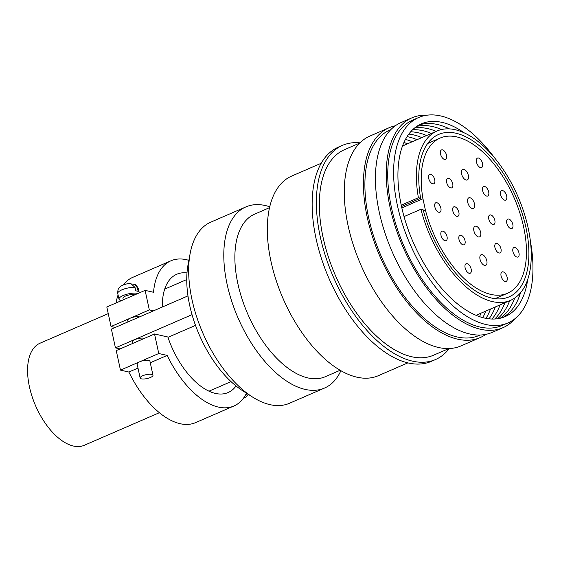 <?xml version="1.0" encoding="UTF-8"?>
<svg xmlns="http://www.w3.org/2000/svg" width="561" height="561" viewBox="0 0 561 561"><rect width="100%" height="100%" fill="white"/><g stroke="black" fill="none" stroke-linecap="round" stroke-linejoin="round"><path stroke-width="0.84" d="M121.457 300.626A10.575 3.219 -12.2 0 1 121.05 300.542A10.575 3.219 -12.2 0 1 118.995 299.188A10.575 3.219 -12.2 0 1 125.727 294.574A10.575 3.219 -12.2 0 1 137.613 293.361A10.575 3.219 -12.2 0 1 137.985 293.452M137.445 288.01L135.061 284.567C135.769 284.385 136.898 285.872 138.441 289.027A10.575 3.219 167.8 0 0 137.445 288.01L138.181 291.425A10.575 3.219 167.8 0 0 137.122 291.082A10.575 3.219 167.8 0 0 135.769 290.879L135.033 287.463A10.575 3.219 167.8 0 0 123.574 289.181A10.575 3.219 167.8 0 0 117.761 293.494L118.995 299.188M132.669 343.458L132.326 341.866A6.564 1.999 -12.2 0 1 136.505 339.005A6.564 1.999 -12.2 0 1 143.882 338.248A6.564 1.999 -12.2 0 1 144.359 338.388M246.503 393.205A79.136 41.233 -113.5 0 1 233.923 405.996A79.136 41.233 -113.5 0 1 218.355 407.076A79.136 41.233 -113.5 0 1 167.171 355.422L158.756 353.514L154.534 333.977L167.858 337A64.473 33.59 66.5 0 0 215.403 393.422A64.473 33.59 66.5 0 0 228.089 392.546A64.473 33.59 66.5 0 0 236.034 385.975M152.971 375.239L149.955 361.284A6.564 1.999 167.8 0 0 148.679 360.442A6.564 1.999 167.8 0 0 141.302 361.193A6.564 1.999 167.8 0 0 137.122 364.061L140.145 378.009A6.564 1.999 -12.2 0 1 144.324 375.148A6.564 1.999 -12.2 0 1 151.694 374.397A6.564 1.999 -12.2 0 1 152.971 375.239A6.564 1.999 -12.2 0 1 148.791 378.1A6.564 1.999 -12.2 0 1 141.421 378.857A6.564 1.999 -12.2 0 1 140.145 378.009M504.683 200.165A5.154 2.686 66.5 0 0 505.699 200.095A5.154 2.686 66.5 0 0 506.443 195.172A5.154 2.686 66.5 0 0 502.614 190.572A5.154 2.686 66.5 0 0 501.597 190.642A5.154 2.686 66.5 0 0 500.854 195.558A5.154 2.686 66.5 0 0 504.683 200.165M510.84 228.615A5.154 2.686 66.5 0 0 511.849 228.544A5.154 2.686 66.5 0 0 512.593 223.629A5.154 2.686 66.5 0 0 508.764 219.028A5.154 2.686 66.5 0 0 507.747 219.099A5.154 2.686 66.5 0 0 507.004 224.014A5.154 2.686 66.5 0 0 510.84 228.615M516.99 257.071A5.154 2.686 66.5 0 0 517.999 257.001A5.154 2.686 66.5 0 0 518.743 252.085A5.154 2.686 66.5 0 0 514.914 247.478A5.154 2.686 66.5 0 0 513.904 247.548A5.154 2.686 66.5 0 0 513.161 252.471A5.154 2.686 66.5 0 0 516.99 257.071M480.546 167.627A5.154 2.686 66.5 0 0 481.555 167.557A5.154 2.686 66.5 0 0 482.299 162.634A5.154 2.686 66.5 0 0 478.47 158.034A5.154 2.686 66.5 0 0 477.46 158.104A5.154 2.686 66.5 0 0 476.717 163.02A5.154 2.686 66.5 0 0 480.546 167.627M486.696 196.084A5.154 2.686 66.5 0 0 487.712 196.013A5.154 2.686 66.5 0 0 488.456 191.091A5.154 2.686 66.5 0 0 484.627 186.49A5.154 2.686 66.5 0 0 483.61 186.561A5.154 2.686 66.5 0 0 482.867 191.476A5.154 2.686 66.5 0 0 486.696 196.084M492.853 224.533A5.154 2.686 66.5 0 0 493.862 224.463A5.154 2.686 66.5 0 0 494.606 219.547A5.154 2.686 66.5 0 0 490.777 214.947A5.154 2.686 66.5 0 0 489.76 215.017A5.154 2.686 66.5 0 0 489.017 219.933A5.154 2.686 66.5 0 0 492.853 224.533M499.002 252.99A5.154 2.686 66.5 0 0 500.012 252.92A5.154 2.686 66.5 0 0 500.756 248.004A5.154 2.686 66.5 0 0 496.927 243.397A5.154 2.686 66.5 0 0 495.917 243.467A5.154 2.686 66.5 0 0 495.174 248.39A5.154 2.686 66.5 0 0 499.002 252.99M505.152 281.447A5.154 2.686 66.5 0 0 506.169 281.377A5.154 2.686 66.5 0 0 506.913 276.454A5.154 2.686 66.5 0 0 503.084 271.854A5.154 2.686 66.5 0 0 502.067 271.924A5.154 2.686 66.5 0 0 501.324 276.846A5.154 2.686 66.5 0 0 505.152 281.447M466.121 180.039A5.771 3.008 66.5 0 0 467.257 179.955A5.771 3.008 66.5 0 0 468.091 174.45A5.771 3.008 66.5 0 0 463.8 169.296A5.771 3.008 66.5 0 0 462.671 169.373A5.771 3.008 66.5 0 0 461.836 174.885A5.771 3.008 66.5 0 0 466.121 180.039M444.571 159.457A5.154 2.686 66.5 0 0 445.581 159.387A5.154 2.686 66.5 0 0 446.325 154.471A5.154 2.686 66.5 0 0 442.496 149.871A5.154 2.686 66.5 0 0 441.486 149.941A5.154 2.686 66.5 0 0 440.743 154.857A5.154 2.686 66.5 0 0 444.571 159.457M450.721 187.914A5.154 2.686 66.5 0 0 451.738 187.844A5.154 2.686 66.5 0 0 452.482 182.928A5.154 2.686 66.5 0 0 448.653 178.328A5.154 2.686 66.5 0 0 447.636 178.398A5.154 2.686 66.5 0 0 446.893 183.314A5.154 2.686 66.5 0 0 450.721 187.914M456.878 216.371A5.154 2.686 66.5 0 0 457.888 216.301A5.154 2.686 66.5 0 0 458.632 211.385A5.154 2.686 66.5 0 0 454.803 206.778A5.154 2.686 66.5 0 0 453.786 206.848A5.154 2.686 66.5 0 0 453.043 211.77A5.154 2.686 66.5 0 0 456.878 216.371M463.028 244.827A5.154 2.686 66.5 0 0 464.038 244.757A5.154 2.686 66.5 0 0 464.781 239.835A5.154 2.686 66.5 0 0 460.953 235.234A5.154 2.686 66.5 0 0 459.943 235.304A5.154 2.686 66.5 0 0 459.2 240.227A5.154 2.686 66.5 0 0 463.028 244.827M469.178 273.284A5.154 2.686 66.5 0 0 470.195 273.214A5.154 2.686 66.5 0 0 470.938 268.291A5.154 2.686 66.5 0 0 467.11 263.691A5.154 2.686 66.5 0 0 466.093 263.761A5.154 2.686 66.5 0 0 465.35 268.677A5.154 2.686 66.5 0 0 469.178 273.284M472.278 208.489A5.771 3.008 66.5 0 0 473.414 208.412A5.771 3.008 66.5 0 0 474.241 202.907A5.771 3.008 66.5 0 0 469.957 197.752A5.771 3.008 66.5 0 0 468.821 197.83A5.771 3.008 66.5 0 0 467.986 203.334A5.771 3.008 66.5 0 0 472.278 208.489M432.734 183.833A5.154 2.686 66.5 0 0 433.751 183.763A5.154 2.686 66.5 0 0 434.495 178.847A5.154 2.686 66.5 0 0 430.666 174.24A5.154 2.686 66.5 0 0 429.649 174.31A5.154 2.686 66.5 0 0 428.906 179.232A5.154 2.686 66.5 0 0 432.734 183.833M438.891 212.289A5.154 2.686 66.5 0 0 439.901 212.219A5.154 2.686 66.5 0 0 440.644 207.304A5.154 2.686 66.5 0 0 436.816 202.696A5.154 2.686 66.5 0 0 435.799 202.766A5.154 2.686 66.5 0 0 435.063 207.689A5.154 2.686 66.5 0 0 438.891 212.289M445.041 240.746A5.154 2.686 66.5 0 0 446.051 240.676A5.154 2.686 66.5 0 0 446.794 235.753A5.154 2.686 66.5 0 0 442.966 231.153A5.154 2.686 66.5 0 0 441.956 231.223A5.154 2.686 66.5 0 0 441.212 236.139A5.154 2.686 66.5 0 0 445.041 240.746M478.428 236.945A5.771 3.008 66.5 0 0 479.564 236.868A5.771 3.008 66.5 0 0 480.398 231.356A5.771 3.008 66.5 0 0 476.107 226.209A5.771 3.008 66.5 0 0 474.971 226.286A5.771 3.008 66.5 0 0 474.143 231.791A5.771 3.008 66.5 0 0 478.428 236.945M484.578 265.402A5.771 3.008 66.5 0 0 485.714 265.325A5.771 3.008 66.5 0 0 486.548 259.813A5.771 3.008 66.5 0 0 482.257 254.659A5.771 3.008 66.5 0 0 481.128 254.743A5.771 3.008 66.5 0 0 480.293 260.248A5.771 3.008 66.5 0 0 484.578 265.402M423.429 210.88L425.392 210.024A84.592 44.074 66.5 0 0 490.854 294.413A84.592 44.074 66.5 0 0 507.495 293.263A84.592 44.074 66.5 0 0 519.696 212.486A84.592 44.074 66.5 0 0 456.801 136.905A84.592 44.074 66.5 0 0 440.161 138.055A84.592 44.074 66.5 0 0 422.952 198.748L401.837 207.907M420.631 198.222L418.401 197.717A92.306 48.092 -113.5 0 1 437.089 130.979A92.306 48.092 -113.5 0 1 455.244 129.724A92.306 48.092 -113.5 0 1 523.876 212.191A92.306 48.092 -113.5 0 1 510.559 300.338A92.306 48.092 -113.5 0 1 492.404 301.594A92.306 48.092 -113.5 0 1 420.911 209.267L423.141 209.779A88.526 46.121 66.5 0 0 491.646 298.073A88.526 46.121 66.5 0 0 509.058 296.867A88.526 46.121 66.5 0 0 521.828 212.339A88.526 46.121 66.5 0 0 456.009 133.245A88.526 46.121 66.5 0 0 438.597 134.451A88.526 46.121 66.5 0 0 420.631 198.222L401.529 206.511M340.885 370.716A98.736 51.444 -113.5 0 1 324.531 388.051L289.385 403.303A98.736 51.444 -113.5 0 1 269.967 404.642A98.736 51.444 -113.5 0 1 252.408 396.964L242.759 390.821A86.773 45.21 -113.5 0 1 192.03 314.658A86.773 45.21 -113.5 0 1 187.97 295.892A86.773 45.21 -113.5 0 1 188.047 264.715L190.158 253.467A98.736 51.444 -113.5 0 1 210.796 222.142L245.935 206.89A98.736 51.444 -113.5 0 1 265.36 205.55A98.736 51.444 -113.5 0 1 269.771 206.799M252.408 396.964A98.736 51.444 -113.5 0 1 190.158 253.467M324.531 388.051A98.736 51.444 -113.5 0 1 305.107 389.397A98.736 51.444 -113.5 0 1 231.693 301.18A98.736 51.444 -113.5 0 1 245.935 206.89M340.127 370.274L325.296 376.712A88.638 46.177 -113.5 0 1 307.863 377.918A88.638 46.177 -113.5 0 1 241.959 298.725A88.638 46.177 -113.5 0 1 254.743 214.085L269.575 207.647M407.861 362.883L378.317 375.695A108.806 56.689 -113.5 0 1 356.915 377.181A108.806 56.689 -113.5 0 1 276.019 279.96A108.806 56.689 -113.5 0 1 291.713 176.056L321.257 163.237M449.221 348.535A116.758 60.833 -113.5 0 1 435.483 359.559A116.758 60.833 -113.5 0 1 412.517 361.151A116.758 60.833 -113.5 0 1 325.71 256.833A116.758 60.833 -113.5 0 1 342.547 145.341A116.758 60.833 -113.5 0 1 359.98 142.838M435.483 359.559L431.262 361.389A116.758 60.833 -113.5 0 1 408.296 362.981A116.758 60.833 -113.5 0 1 321.488 258.663A116.758 60.833 -113.5 0 1 338.332 147.171L342.547 145.341M448.912 348.549L433.59 355.197A111.997 58.351 -113.5 0 1 411.564 356.719A111.997 58.351 -113.5 0 1 328.29 256.65A111.997 58.351 -113.5 0 1 344.44 149.703L359.762 143.055M485.826 334.37A114.374 59.592 -113.5 0 1 480.097 337.617A114.374 59.592 -113.5 0 1 457.601 339.174A114.374 59.592 -113.5 0 1 372.56 236.973A114.374 59.592 -113.5 0 1 389.053 127.754A114.374 59.592 -113.5 0 1 395.344 125.783M480.097 337.617L460.953 345.92A114.374 59.592 -113.5 0 1 438.45 347.476A114.374 59.592 -113.5 0 1 353.409 245.283A114.374 59.592 -113.5 0 1 369.909 136.064L389.053 127.754M480.076 335.029L479.15 335.429A111.997 58.351 -113.5 0 1 457.117 336.958A111.997 58.351 -113.5 0 1 373.85 236.889A111.997 58.351 -113.5 0 1 390 129.942L390.933 129.535M514.963 318.683A114.374 59.592 -113.5 0 1 502.944 327.701A114.374 59.592 -113.5 0 1 480.447 329.258A114.374 59.592 -113.5 0 1 395.407 227.065A114.374 59.592 -113.5 0 1 411.9 117.845A114.374 59.592 -113.5 0 1 426.704 115.236M502.944 327.701L492.116 332.4A114.374 59.592 -113.5 0 1 469.62 333.956A114.374 59.592 -113.5 0 1 384.573 231.763A114.374 59.592 -113.5 0 1 401.073 122.543L411.9 117.845M530.32 240.767A111.997 58.351 -113.5 0 1 507.866 322.975A111.997 58.351 -113.5 0 1 485.84 324.496A111.997 58.351 -113.5 0 1 402.567 224.428A111.997 58.351 -113.5 0 1 418.723 117.48A111.997 58.351 -113.5 0 1 440.75 115.959A111.997 58.351 -113.5 0 1 494.094 157.248M507.866 322.975L501.997 325.52A111.997 58.351 -113.5 0 1 479.971 327.042A111.997 58.351 -113.5 0 1 396.697 226.974A111.997 58.351 -113.5 0 1 412.847 120.026L418.723 117.48M527.705 279.399A105.075 54.747 -113.5 0 1 484.445 318.052A105.075 54.747 -113.5 0 1 401.459 206.196A105.075 54.747 -113.5 0 1 442.145 122.403A105.075 54.747 -113.5 0 1 464.094 132.768M419.13 124.977A105.075 54.747 -113.5 0 1 437.356 124.479A105.075 54.747 -113.5 0 1 449.417 128.89M520.51 292.758A105.075 54.747 -113.5 0 1 502.67 317.547M416.879 126.344A105.075 54.747 -113.5 0 1 432.573 126.555A105.075 54.747 -113.5 0 1 441.535 129.521M514.661 298.087A105.075 54.747 -113.5 0 1 500.139 318.255M414.726 127.936A105.075 54.747 -113.5 0 1 427.784 128.63A105.075 54.747 -113.5 0 1 436.199 131.365M509.668 300.724A105.075 54.747 -113.5 0 1 497.502 318.746M412.672 129.752A105.075 54.747 -113.5 0 1 423.001 130.706A105.075 54.747 -113.5 0 1 431.409 133.441M504.879 302.8A105.075 54.747 -113.5 0 1 494.774 319.006M410.715 131.8A105.075 54.747 -113.5 0 1 418.211 132.782A105.075 54.747 -113.5 0 1 426.626 135.517M500.096 304.875A105.075 54.747 -113.5 0 1 491.941 319.034M408.864 134.086A105.075 54.747 -113.5 0 1 413.429 134.864A105.075 54.747 -113.5 0 1 421.837 137.599M495.307 306.951A105.075 54.747 -113.5 0 1 489.01 318.823M407.118 136.625A105.075 54.747 -113.5 0 1 408.639 136.94A105.075 54.747 -113.5 0 1 417.047 139.675M490.524 309.027A105.075 54.747 -113.5 0 1 485.966 318.368M405.491 139.416A105.075 54.747 -113.5 0 1 412.265 141.751M485.735 311.11A105.075 54.747 -113.5 0 1 482.811 317.645M403.976 142.494A105.075 54.747 -113.5 0 1 407.475 143.826M480.945 313.185A105.075 54.747 -113.5 0 1 479.536 316.649M404.039 216.588L420.911 209.267M418.401 197.717L401.241 205.165M159.366 412.714L84.318 445.273A55.63 28.983 -113.5 0 1 73.379 446.03A55.63 28.983 -113.5 0 1 32.019 396.325A55.63 28.983 -113.5 0 1 40.041 343.206L108.252 313.62M167.97 337.336L195.509 325.387M123.245 299.847L122.915 298.34A6.564 1.999 -12.2 0 1 127.095 295.472A6.564 1.999 -12.2 0 1 134.472 294.721A6.564 1.999 -12.2 0 1 134.836 294.82M128.013 321.902L127.698 320.443A6.564 1.999 -12.2 0 1 131.877 317.582A6.564 1.999 -12.2 0 1 139.247 316.832A6.564 1.999 -12.2 0 1 139.535 316.902M233.923 405.996L195.628 422.608A79.136 41.233 -113.5 0 1 180.06 423.688A79.136 41.233 -113.5 0 1 128.883 372.034L120.468 370.127L116.239 350.59L154.534 333.977M167.171 355.422L150.271 362.757M137.992 368.079L128.883 372.034M135.061 284.567L132.782 284.09M116.015 302.982A79.136 41.233 -113.5 0 1 118.076 294.953M123.266 284.96A79.136 41.233 -113.5 0 1 132.641 277.407L170.93 260.795A79.136 41.233 -113.5 0 1 188.868 260.346M153.497 310.85L149.331 309.903L145.11 290.367L153.518 292.274A79.136 41.233 -113.5 0 1 170.93 260.795M115.201 327.456L111.036 326.516L106.814 306.979L145.11 290.367M149.331 309.903L111.036 326.516M186.995 272.934A64.473 33.59 66.5 0 0 176.764 274.245A64.473 33.59 66.5 0 0 162.332 307.014M120.061 348.928L115.447 347.883L111.387 329.118L187.97 295.892M115.447 347.883L192.03 314.658M425.392 210.024L422.952 198.748M158.756 353.514L120.468 370.127M117.761 293.494C117.67 287.562 119.521 287.716 120.966 286.187C123.203 284.497 129.009 283.172 130.853 283.522L135.033 287.463M244.708 396.41L247.247 393.675M248.292 394.341L245.697 397.181L243.292 398.443M495.026 298.669L507.495 293.263M437.089 130.979L402.567 145.958M186.75 279.56L164.703 289.125M231.027 381.627L208.98 391.185M510.559 300.338L476.037 315.317M427.692 143.462L440.161 138.055M138.441 289.027L139.275 292.891"/></g></svg>
